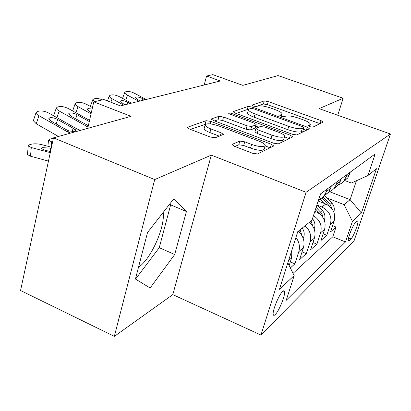 <?xml version="1.0" encoding="UTF-8"?>
<svg xmlns="http://www.w3.org/2000/svg" width="411" height="411" viewBox="0 0 411 411"><rect width="100%" height="100%" fill="white"/><g stroke="black" fill="none" stroke-linecap="round" stroke-linejoin="round"><path stroke-width="0.62" d="M309.909 126.701L312.797 127.153L323.113 122.144L321.048 120.613L268.249 101.579L264.278 100.916L252.133 105.046L253.382 106.084L256.284 106.557L257.887 106.002C260.692 105.427 265.059 106.136 270.977 108.134L275.416 109.742C279.829 111.417 282.044 112.845 282.074 114.032L279.829 115.311L281.314 116.272L284.212 116.734L285.707 116.123C288.368 115.481 292.719 116.174 298.756 118.214L303.297 119.863C308.014 121.651 310.362 123.177 310.331 124.435L308.342 125.674L309.909 126.701M138.507 267.227C150.786 259.413 165.201 227.252 163.208 212.395M275.262 314.538C279.023 311.091 285.486 295.139 284.551 291.625C284.335 290.546 283.693 290.5 282.624 291.481C278.982 294.569 272.298 310.855 273.207 314.446C273.433 315.622 274.116 315.653 275.262 314.538M232.359 144.287L232.056 144.605L234.398 146.295L252.508 153.257L257.548 153.955L273.762 145.962L271.368 144.271L210.874 121.42L206.096 120.695L187.056 127.415L189.199 128.92L210.273 137.022L215.333 137.747L223.384 134.402L221.159 132.835L210.9 128.926C207.175 127.446 205.259 126.115 205.135 124.934C206.651 123.141 211.254 123.49 218.94 125.992L258.945 141.127C263.153 142.797 265.259 144.292 265.259 145.617C263.651 147.308 259.1 146.912 251.604 144.431L244.725 141.81L239.813 141.107L232.359 144.287L232.169 144.955M337.739 115.244L343.159 98.255L278.088 75.588L242.814 85.365L212.775 74.622L206.584 76.04L220.322 80.972L120.428 105.915L103.896 99.534L93.77 101.851L87.738 128.35M154.695 179.571L114.34 336.378L172.795 294.615L211.321 155.137L154.695 179.571L53.476 137.849L131.052 116.344L93.77 101.851M211.321 155.137L306.092 192.286L390.45 134.007L354.123 240.646L260.959 335.052L306.092 192.286M343.159 98.255L319.126 108.622L390.45 134.007M292.36 134.274L296.747 134.936L309.411 128.792L307.31 127.153L252.344 107.081L248.152 106.398L233.011 111.7L235.066 113.056L292.36 134.274M292.493 137.002L278.314 143.881L273.618 143.198L213.463 120.526L211.367 119.098L211.68 118.8L218.965 116.323L223.558 117.032L247.068 125.823L251.635 126.516L255.945 124.795L256.187 124.564L254.008 123.095L229.939 114.15L228.501 113.189C228.87 112.804 229.975 112.912 231.814 113.508L290.356 135.229L292.678 136.812L292.493 137.002M114.34 336.378L20.55 290.515L53.476 137.849M290.361 267.91L294.893 263.852L290.31 261.915M295.915 237.476C299.249 241.951 300.21 246.677 298.802 251.66L303.431 247.643L299.557 259.675L306.303 253.638L302.07 251.871M305.039 225.803C310.022 230.376 311.718 235.719 310.12 241.843L314.42 238.113L310.634 249.754L316.907 244.139L312.987 242.526M313.449 215.683C319.917 219.916 322.316 225.598 320.637 232.724L324.639 229.251L320.945 240.527L326.791 235.292L330.439 224.226C332.109 216.515 329.268 210.781 321.916 207.026L317.39 205.238M323.144 233.808L326.791 235.292M324.639 229.251C326.329 221.39 323.431 215.539 315.946 211.691L314.872 211.264M357.046 221.221L355.258 222.916C352.915 224.827 347.423 238.991 348.312 240.82L349.216 240.754L351.035 238.945C353.414 236.844 358.762 222.973 357.873 221.185L357.046 221.221M287.854 262.84L294.168 275.611L286.215 300.318L345.481 241.951L352.427 221.38L344.135 204.668L327.002 197.968M294.168 275.611L279.439 289.318L297.775 231.614L311.98 220.26L320.446 193.951L375.197 153.914L367.891 175.559L376.471 168.7L361.408 213.016L352.427 221.38M293.053 273.361L332.782 236.798L336.023 227.026L330.557 231.917L334.169 220.99C335.828 213.371 333.023 207.719 325.764 204.026L318.165 201.03M338.443 184.919L341.166 183.517L343.786 181.102L345.954 177.11L346.745 174.716M343.293 181.672L347.706 178.004L350.326 172.101M318.9 198.744L320.801 193.689M327.233 188.983L326.406 191.541L324.12 195.795L321.823 198.02L318.561 199.808M323.734 196.253L328.605 192.261L330.547 188.485L331.369 185.962M337.344 181.595L336.532 184.066L334.297 188.192L331.98 190.411L328.682 192.158M333.86 188.7L338.494 184.878L341.181 178.785M320.637 232.724L316.907 244.139M310.12 241.843L306.303 253.638M298.802 251.66L294.893 263.852M289.169 265.496L291.584 257.918L291.872 250.201M344.135 204.668L350.115 199.659L356.435 180.727M329.714 191.742L350.115 199.659L361.408 213.016M344.469 180.419L351.323 183.034L367.891 175.559M172.795 294.615L260.959 335.052M206.584 76.04L204.195 85M332.627 225.66L336.023 227.026M332.782 236.798L345.481 241.951M314.42 238.113C316.002 232.071 314.333 226.805 309.416 222.305M303.431 247.643C305.049 241.396 303.313 235.929 298.227 231.249M135.44 279.028L150.123 287.998L174.706 254.496L186.424 211.511L173.945 198.616L147.523 232.513L135.44 279.028M135.543 279.09L159.257 247.684L170.642 204.873L169.758 203.995M170.642 204.873L186.424 211.511M159.257 247.684L174.706 254.496M319.974 123.67L267.361 104.625L263.394 103.973L255.812 106.608M248.537 109.557L247.242 109.593L236.145 113.457M306.205 130.349L303.457 129.342M303.873 127.734L302.414 126.583L253.962 108.869L251.018 108.391L249.261 109.002L248.506 109.68C248.568 110.878 250.767 112.311 255.108 113.981L288.753 126.347C295.124 128.509 299.65 129.213 302.342 128.458L303.873 127.734L302.871 130.986L303.986 127.621M247.622 112.778L247.581 112.917C247.638 114.13 249.831 115.573 254.162 117.243L255.108 113.981M302.871 130.986L301.335 131.726C298.643 132.501 294.117 131.808 287.757 129.645L254.162 117.243M214.593 120.952L218.02 119.76L218.965 116.323M256.187 124.564L255.2 127.965L250.643 129.963L246.081 129.275L222.608 120.464L218.02 119.76M255.734 126.12L258.658 127.21M284.499 136.837L289.21 138.594M271.964 135.127C278.91 137.413 283.133 137.839 284.633 136.401C284.648 135.193 282.598 133.791 278.488 132.193L264.936 127.158L260.461 126.47L256.197 128.222L255.955 128.458L258.18 129.974L271.964 135.127L270.931 138.605C277.867 140.891 282.085 141.307 283.595 139.843L284.633 136.401M255.955 128.458L254.954 131.91L257.173 133.441L258.18 129.974M270.931 138.605L257.173 133.441M265.229 145.715L264.186 149.255C262.567 150.976 258.021 150.59 250.54 148.109L243.672 145.484L238.765 144.785L234.876 146.48M204.236 128.247L204.159 128.54C204.277 129.737 206.188 131.078 209.903 132.563L210.9 128.926M219.351 136.175L209.903 132.563M205.829 124.143L190.385 129.378M270.186 147.826L265.167 145.926M333.783 211.973L333.943 211.603C334.775 208.449 334.051 205.577 331.769 202.988L324.5 195.328M323.95 203.311L320.02 199.155M332.499 209.528L330.023 204.375L323.025 196.992M321.957 197.917L329.987 206.62M138.892 101.306L127.564 95.208L125.761 100.094M146.121 99.503L134.931 93.503C131.751 91.93 129.121 91.263 127.03 91.504L125.545 91.833L124.728 92.454C124.687 93.215 125.638 94.129 127.564 95.208M140.213 100.978L137.978 99.775L135.666 97.525L136.288 97.042C137.942 96.832 140.053 97.361 142.617 98.635L141.893 100.556M144.836 99.822L142.617 98.635M324.289 220.106L324.598 219.382C325.445 216.124 324.695 213.155 322.342 210.478L316.958 204.781M323.077 217.696L322.609 215.482L321.356 213.032L316.131 207.355M315.602 208.999L320.626 214.691M314.107 228.84L314.59 227.709C315.437 224.478 314.728 221.488 312.468 218.739M312.966 226.466L311.024 221.02M309.75 222.038L310.582 223.368M303.159 238.241L303.847 236.649C304.649 233.648 304.104 230.792 302.208 228.069M302.013 235.76L300.061 229.785M298.689 230.879L299.778 232.718M52.572 142.047L51.575 141.785L51.046 147.117M51.575 141.785L48.508 140.228L49.654 139.159L53.373 138.337M123.747 105.088L112.126 98.774L110.872 102.226M131.443 103.166L119.966 96.96C116.703 95.337 113.96 94.653 111.751 94.91L110.169 95.265L109.264 95.963C109.239 96.755 110.194 97.69 112.126 98.774M125.15 104.738L122.858 103.495L120.526 101.188L121.214 100.644C122.966 100.423 125.165 100.962 127.8 102.277L127.066 104.26M130.076 103.51L127.8 102.277M102.421 99.873C99.534 98.712 97.217 98.27 95.465 98.542L93.78 98.923L92.778 99.714L94.299 101.733M91.042 113.847L78.049 106.649L75.917 112.763M92.465 107.595L87.004 104.579C83.546 102.837 80.566 102.118 78.075 102.426L76.266 102.827L75.162 103.726C75.167 104.579 76.133 105.55 78.049 106.649M75.162 103.726L72.67 110.903M91.304 112.701L89.49 111.7L87.132 109.3L87.98 108.596L92.131 109.059M88.036 127.056L59.189 111.006L56.929 117.633M89.557 120.361L68.786 108.792C65.226 106.983 62.118 106.244 59.456 106.577L57.525 107.009L56.292 108.036C56.322 108.92 57.288 109.907 59.189 111.006M53.646 115.784L53.795 115.383M88.344 125.694L71.021 116.241L68.652 113.796L69.593 112.999C71.704 112.706 74.196 113.292 77.073 114.756L75.645 118.83M89.285 121.564L77.073 114.756M51.452 147.225L41.614 144.605C37.786 143.722 34.447 143.578 31.585 144.174L29.51 144.754L28.241 145.962L31.293 147.534L30.491 156.19L27.45 154.587L27.506 154.002M50.286 152.64L31.293 147.534M48.462 161.107L30.491 156.19M51.247 148.181L42.487 147.657L41.516 148.612L44.028 149.912L50.502 151.649M70.61 133.097L67.003 131.597L38.937 115.686L36.235 123.778L33.358 120.736L33.538 120.187M58.46 136.467L36.235 123.778M80.474 130.364L76.914 128.895L49.248 113.308C45.58 111.427 42.323 110.672 39.482 111.037L37.401 111.499L36.029 112.676L38.937 115.686M72.393 131.618L72.999 128.16L74.812 129.47L75.542 130.523L74.627 131.422L69.166 131.006L66.633 129.871L51.185 121.122L48.806 118.635L49.859 117.721C52.115 117.402 54.725 118.003 57.689 119.524L56.173 123.947M72.999 128.16L57.689 119.524M314.333 212.955L315.946 211.691M321.916 207.026L325.764 204.026M345.954 177.11L349.545 174.464M319.604 196.566L319.958 196.304M326.406 191.541L330.547 188.485M336.532 184.066L340.385 181.225M330.439 224.226L334.169 220.99M288.594 260.507L291.584 257.918M348.595 237.959L351.035 238.945M348.251 240.363L349.216 240.754M309.36 126.475L309.848 124.908M279.881 115.47L279.963 115.188M281.006 116.154L281.473 114.582M252.046 105.36L252.133 105.046M263.394 103.973L264.278 100.916M267.361 104.625L268.249 101.579M320.107 123.603L321.048 120.613M308.373 125.823L308.45 125.566M233.129 111.982L233.278 111.458M247.242 109.593L248.152 106.398M251.969 108.37L252.344 107.081M306.344 130.282L307.31 127.153M287.757 129.645L288.753 126.347M301.335 131.726L302.342 128.458M211.511 119.426L211.68 118.8M222.608 120.464L223.558 117.032M246.081 129.275L247.068 125.823M250.643 129.963L251.635 126.516M254.959 128.196L255.945 124.795M231.475 114.72L231.814 113.508M289.354 138.522L290.356 135.229M238.765 144.785L239.813 141.107M243.672 145.484L244.725 141.81M250.54 148.109L251.604 144.431M220.337 135.789L221.159 132.835M187.241 127.795L187.437 127.04M205.135 124.245L206.096 120.695M210.206 123.87L210.874 121.42M270.335 147.755L271.368 144.271M330.023 204.375L331.769 202.988M328.579 205.521L328.913 205.259M324.181 219.839L324.526 219.556M320.477 211.958L322.342 210.478M318.849 213.252L319.285 212.903M313.922 228.377L314.513 227.889M302.892 237.558L303.765 236.834M88.324 125.787L86.474 126.29M50.543 147.996L50.188 151.567M69.166 131.006L67.003 131.597M76.914 128.895L74.812 129.47M283.179 291.029L284.551 291.625M344.099 180.696L347.706 178.004M334.626 187.77L338.494 184.878M324.443 195.369L328.605 192.261M357.365 220.979L357.873 221.185M309.658 126.603L310.331 124.435M281.396 116.303L282.074 114.032M247.581 112.917L248.506 109.68M204.159 128.54L205.135 124.934M122.555 98.363L124.728 92.454M48.508 140.228L47.917 146.285M107.477 100.916L109.264 95.963M90.389 106.449L92.778 99.714M53.656 115.789L56.292 108.036M28.241 145.962L27.45 154.587M75.465 130.95L75.542 130.523M33.358 120.736L36.029 112.676"/></g></svg>
